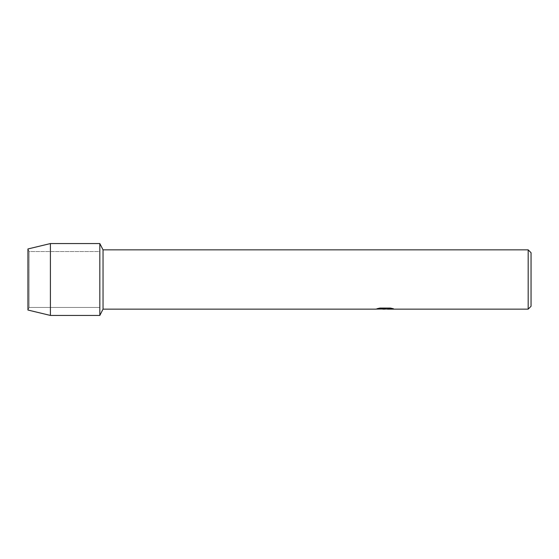 <?xml version="1.0" encoding="UTF-8"?>
<svg xmlns="http://www.w3.org/2000/svg" width="559" height="559" viewBox="0 0 559 559"><rect width="100%" height="100%" fill="white"/><g stroke="black" fill="none" stroke-linecap="round" stroke-linejoin="round"><path stroke-width="0.42" stroke-dasharray="2.79 2.1" d="M29.096 307.464L27.95 310.042L27.95 248.958L29.096 251.536L99.823 251.536L99.823 307.464L29.096 307.464L29.096 251.536L29.096 307.464L27.95 310.042L27.95 248.958L29.096 251.536L29.096 307.464L29.096 251.536L99.823 251.536L99.823 307.464L99.823 251.536L99.823 307.464L29.096 307.464M384.592 309.113L391.6 308.47L391.6 308.924L387.317 309.099M391.6 308.924L391.6 308.505L384.934 309.113M387.415 309.148L391.6 308.959M393.298 308.715L390.427 308.03L379.903 308.065M385.004 308.917L384.557 309.113M382.608 309.113L379.421 308.03L383.327 309.113M379.903 308.03L377.262 308.652M385.654 308.652L375.648 309.113M376.249 308.896L379.771 307.96M379.771 307.995L376.249 308.938M531.05 252.731L531.05 306.269M528.178 249.852L528.178 309.148M103.038 249.852L103.038 309.148M99.823 243.563L99.823 315.437L99.823 243.563M50.408 243.563L50.408 315.437"/><path stroke-width="0.84" d="M377.262 308.652L385.654 308.694L375.508 309.148L103.038 309.148L99.823 315.437L50.408 315.437L27.95 310.042L27.95 248.958L50.408 243.563L99.823 243.563L103.038 249.852L528.178 249.852L531.05 252.731L531.05 306.269L528.178 309.148L387.415 309.148L393.298 308.715M103.038 309.148L103.038 249.852M99.823 315.437L99.823 243.563L99.823 315.437M384.934 309.113L382.608 309.113M384.592 309.148L383.327 309.148M528.178 309.148L528.178 249.852M385.654 308.694L377.129 308.694L379.903 308.065L390.427 308.065L393.48 308.764L384.557 309.113M375.648 309.113L385.004 308.952M50.408 315.437L50.408 243.563M27.95 310.042L27.95 248.958"/></g></svg>
